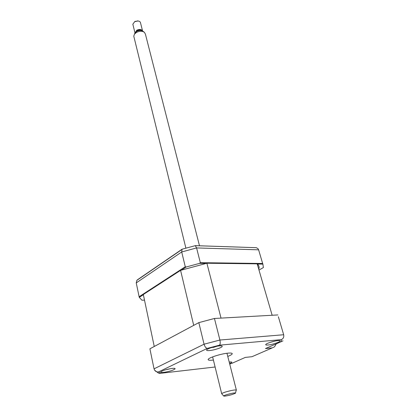 <?xml version="1.0" encoding="UTF-8"?>
<svg xmlns="http://www.w3.org/2000/svg" width="417" height="417" viewBox="0 0 417 417"><rect width="100%" height="100%" fill="white"/><g stroke="black" fill="none" stroke-linecap="round" stroke-linejoin="round"><path stroke-width="0.63" d="M143.37 294.73L139.288 297.378L139.111 296.732L185.284 266.744L186.18 266.995L181.437 270.07M139.288 297.378L141.942 300.219L144.506 300.141M139.111 296.732L136.25 282.908L136.849 280.36L137.501 279.916M185.284 266.744L181.703 251.972L182.083 249.199L137.443 279.786M205.988 263.429L199.639 263.351L200.322 262.679L262.647 263.476L262.887 264.112L257.388 264.044M199.639 263.351L186.18 266.995M200.322 262.679L196.584 247.927L195.281 245.66L182.083 249.199M262.647 263.476L258.618 249.825L258.04 248.714L256.34 247.688L195.203 245.629M262.887 264.112L263.377 267.568L259.468 269.789M219.342 345.886C214.786 346.235 206.78 348.836 206.603 350.009C206.483 350.556 207.468 350.733 209.558 350.556C214.114 350.181 221.969 347.637 222.204 346.444C222.339 345.907 221.385 345.724 219.342 345.886M172.065 368.435C166.164 369.373 162.359 370.567 160.654 372.016C160.576 372.496 161.619 372.621 163.782 372.391C169.636 371.453 173.409 370.265 175.109 368.821C175.203 368.347 174.186 368.221 172.065 368.435M229.616 363.65L231.868 362.352C231.961 361.966 231.169 361.862 229.486 362.039L229.209 362.071M277.983 340.606C273.906 340.913 265.874 343.53 265.718 344.593C265.603 345.021 266.359 345.167 267.99 345.026C272.072 344.697 279.969 342.128 280.182 341.049C280.307 340.626 279.572 340.475 277.983 340.606M227.771 356.426C230.408 355.393 231.888 354.539 232.206 353.861C232.399 353.116 230.966 352.881 227.906 353.157C220.895 353.767 208.375 357.781 208.172 359.454C208.015 360.22 209.516 360.444 212.686 360.126L213.405 360.043M154.045 368.847L204.059 344.207L198.831 322.622L149.901 348.815L154.045 368.847L154.629 370.223L158.283 372.98L159.461 373.423L215.109 366.996M154.629 370.223C155.661 371.578 156.98 372.136 158.585 371.891L160.686 373.288M252.045 356.691L245.264 357.421L252.014 356.691L272.265 347.893L265.473 348.565L281.423 341.58L281.272 339.657L219.509 345.161C220.296 344.317 220.426 342.602 219.905 340.027L204.059 344.207C204.841 346.715 205.92 348.106 207.301 348.383L158.585 371.891M281.272 339.657C283.294 338.76 284.097 337.124 283.675 334.742L278.368 316.758M231.55 363.488L245.264 357.421M198.831 322.622L214.447 318.473L219.905 340.027L283.675 334.742M214.447 318.473L277.831 314.939M281.423 341.58L282.987 340.804M265.473 348.565L267.438 347.705M272.265 347.893L274.511 346.835L276.273 343.837M275.001 341.075L270.435 342.315M259.072 268.433C259.332 266.692 258.702 265.17 257.174 263.857L206.9 263.242L180.582 270.357L143.323 294.517L143.719 296.393M206.9 263.242L221.031 318.103L272.15 315.257L257.174 263.857M143.323 294.517L154.248 346.491L193.707 325.364L180.582 270.357M168.786 369.102L165.763 369.749M168.817 369.154L169.531 368.831M217.132 346.188L213.024 347.486M212.003 347.637L211.716 347.512M227.27 394.482C224.794 395.243 223.616 395.769 223.736 396.061C224.883 396.286 227.656 395.785 232.055 394.555L235.449 393.257C235.636 392.548 232.91 392.96 227.27 394.482M223.726 396.051L221.677 393.69C222.011 393.267 223.465 392.663 226.04 391.865C232.264 390.15 235.714 389.587 236.392 390.171M199.493 245.775L145.408 34.126L144.418 32.328C142.265 30.931 139.653 30.941 136.578 32.359L134.498 34.074L133.774 36.175L133.972 36.967M134.529 34.006L135.098 32.724L136.776 31.343C139.247 30.196 141.353 30.191 143.094 31.322L144.225 32.182M135.827 31.973L137.214 30.561C138.871 29.8 140.274 29.805 141.415 30.582M142.546 30.837L140.534 22.904C140.373 21.82 139.507 21.173 137.949 20.975L134.686 21.668L132.846 24.243L132.981 24.785M134.983 32.979L136.812 30.186C139.612 29.039 141.545 29.31 142.609 30.999M134.999 21.387L138.105 20.991M259.374 252.389L258.618 249.825L196.584 247.927L181.703 251.972L136.25 282.908M219.509 345.161L207.301 348.383M229.71 364.02L231.023 363.655M214.088 346.835L214.302 347.22M256.34 247.688L195.281 245.66M181.776 249.595L136.849 280.36M232.092 353.413L232.206 353.861M280.099 340.757L280.182 341.049M222.12 346.11L222.204 346.444M133.774 36.175L185.873 248.073M212.623 356.879L221.677 393.69M135.098 32.724L134.498 34.074M132.846 24.243L134.946 32.734M137.438 20.866L137.949 20.975M226.963 353.267L236.345 389.984M235.532 392.913L236.158 390.39"/></g></svg>

